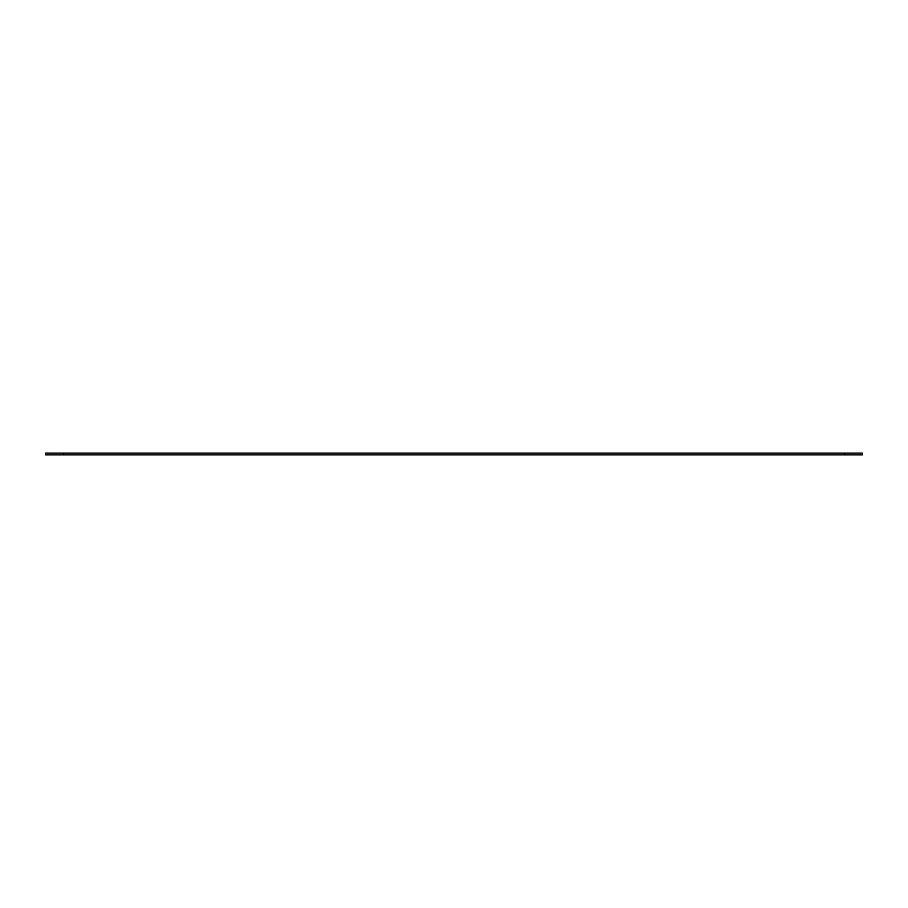 <?xml version="1.0" encoding="UTF-8"?>
<svg xmlns="http://www.w3.org/2000/svg" width="908" height="908" viewBox="0 0 908 908"><rect width="100%" height="100%" fill="white"/><g stroke="black" fill="none" stroke-linecap="round" stroke-linejoin="round"><path stroke-width="1.36" d="M844.576 454.897L844.576 453.103L862.6 453.103L862.6 454.897L45.4 454.897L45.4 453.103L63.424 453.103L63.424 454.897M844.576 453.103L63.424 453.103"/></g></svg>
